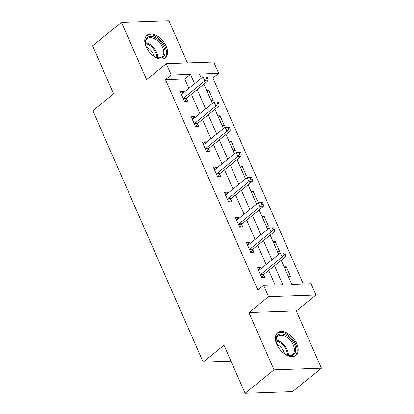<?xml version="1.0" encoding="UTF-8"?>
<svg xmlns="http://www.w3.org/2000/svg" width="414" height="414" viewBox="0 0 414 414"><rect width="100%" height="100%" fill="white"/><g stroke="black" fill="none" stroke-linecap="round" stroke-linejoin="round"><path stroke-width="0.62" d="M296.76 343.677A14.557 8.772 51 0 0 277.597 332.716A14.557 8.772 51 0 0 276.764 344.376A14.557 8.772 51 0 0 295.922 355.341A14.557 8.772 51 0 0 296.76 343.677M166.169 46.187A14.557 8.772 51 0 0 147.011 35.226A14.557 8.772 51 0 0 146.178 46.885A14.557 8.772 51 0 0 165.336 57.851A14.557 8.772 51 0 0 166.169 46.187M281.241 260.318L291.803 284.377L311.023 283.699L315.98 294.996L268.562 296.657L263.604 285.365L282.829 284.692L274.518 265.757M296.305 310.93L248.886 312.591L274.027 369.862L245.093 393.3L292.512 391.639L321.45 368.201L296.305 310.93L315.98 294.996M187.454 62.959L168.907 20.7L121.488 22.361L146.628 79.633L166.304 63.699L213.722 62.038L218.68 73.33L199.455 74.002L201.333 78.282M303.302 283.973L212.889 78.013L218.68 73.33M274.027 369.862L321.45 368.201M245.093 393.3L223.99 345.224L203.16 362.1L92.824 110.745L113.659 93.874L92.55 45.799L121.488 22.361M203.16 362.1L230.971 361.122M212.889 78.013L207.937 78.189M206.772 90.682L208.982 90.604L213.231 100.281L211.026 100.359M217.821 115.848L220.031 115.77L224.279 125.447L222.07 125.525M228.87 141.014L231.079 140.936L235.328 150.618L233.118 150.696M239.918 166.18L242.123 166.102L246.371 175.784L244.167 175.862M250.967 191.351L253.171 191.273L257.42 200.95L255.215 201.028M262.015 216.517L264.22 216.439L268.469 226.116L266.264 226.194M273.059 241.683L275.269 241.605L279.517 251.288L277.308 251.365M284.107 266.849L286.317 266.771L290.566 276.454L288.356 276.531M188.825 88.41L184.696 79.007L165.471 79.679L257.818 290.048L263.604 285.365M275.103 284.961L268.733 270.445M266.161 264.582L257.684 245.279M255.112 239.416L246.635 220.113M244.063 214.245L235.592 194.942M233.015 189.079L224.543 169.776M221.966 163.913L213.495 144.61M210.923 138.747L202.446 119.444M199.874 113.576L191.397 94.273M183.785 92.493L183.35 91.499L180.147 91.613L184.396 101.295L187.599 101.182L186.45 98.568M194.834 117.659L194.399 116.67L191.196 116.779L195.444 126.461L198.648 126.348L197.499 123.734M205.882 142.825L205.447 141.836L202.239 141.95L206.488 151.627L209.696 151.514L208.547 148.905M216.926 167.996L216.491 167.002L213.288 167.116L217.536 176.794L220.74 176.685L219.596 174.071M227.974 193.162L227.54 192.168L224.336 192.282L228.585 201.965L231.788 201.851L230.645 199.237M239.023 218.328L238.588 217.34L235.385 217.448L239.634 227.131L242.837 227.017L241.693 224.404M250.072 243.494L249.637 242.506L246.433 242.62L250.682 252.297L253.885 252.183L252.737 249.575M261.12 268.665L260.685 267.672L257.477 267.786L261.731 277.463L264.934 277.354L263.785 274.741M248.886 312.591L268.562 296.657M165.471 79.679L171.256 74.991L166.304 63.699M203.905 84.145L212.377 103.448M214.954 109.312L223.425 128.614M226.003 134.478L234.474 153.78M237.051 159.649L245.523 178.951M248.095 184.815L256.571 204.118M259.143 209.981L267.62 229.284M270.192 235.147L278.663 254.45M194.611 83.721L190.481 74.318L171.256 74.991M271.946 259.894L263.47 240.591M260.898 234.728L252.426 215.425M249.849 209.562L241.378 190.259M238.8 184.39L230.329 165.088M227.757 159.224L219.28 139.922M216.708 134.058L208.232 114.756M205.66 108.892L197.188 89.59M184.696 79.007L190.481 74.318M180.949 93.445L183.35 91.499M207.326 91.939L208.982 90.604M218.375 117.11L220.031 115.77M191.998 118.611L194.399 116.67M229.423 142.276L231.079 140.936M203.046 143.777L205.447 141.836M240.472 167.442L242.123 166.102M214.095 168.948L216.491 167.002M251.521 192.608L253.171 191.273M225.138 194.114L227.54 192.168M262.569 217.78L264.22 216.439M236.187 219.28L238.588 217.34M273.613 242.946L275.269 241.605M247.236 244.446L249.637 242.506M284.661 268.112L286.317 266.771M258.284 269.618L260.685 267.672M183.759 97.983L186.962 97.87L208.025 80.808L204.821 80.921L183.759 97.983A1.868 1.356 -92 0 0 183.376 98.449L183.247 98.682M206.757 78.458L204.821 80.921L203.051 76.89L207.331 76.802L206.048 76.844L206.757 78.458L208.035 78.412L207.331 76.802M181.291 94.226L181.503 94.185A1.868 1.356 -92 0 0 181.989 93.947L203.051 76.89L206.048 76.844M186.962 97.87A1.868 1.356 -92 0 0 186.579 98.335L184.965 101.275M208.025 80.808L208.035 78.412M148.279 50.627A12.596 7.592 -129 0 1 145.593 44.479A12.596 7.592 -129 0 1 146.784 38.01A12.596 7.592 -129 0 1 160.347 41.581A12.596 7.592 -129 0 1 163.711 56.568A12.596 7.592 -129 0 1 155.99 57.313A12.596 7.592 -129 0 1 150.53 53.406M155.664 57.168A11.664 7.028 51 0 0 162.009 56.821A11.664 7.028 51 0 0 162.505 56.345A11.664 7.028 51 0 0 159.768 42.896A11.664 7.028 51 0 0 147.327 38.693A11.664 7.028 51 0 0 146.83 39.164A11.664 7.028 51 0 0 145.666 44.826M164.493 58.41A14.464 8.72 51 0 0 164.963 57.939A14.464 8.72 51 0 0 161.667 41.374A14.464 8.72 51 0 0 146.287 35.935M146.302 46.88A9.186 5.537 -129 0 1 153.785 56.118M278.87 348.122A12.596 7.592 -129 0 1 277.183 345.079A12.596 7.592 -129 0 1 276.185 341.969A12.596 7.592 -129 0 1 282.348 333.958A12.596 7.592 -129 0 1 294.489 344.474A12.596 7.592 -129 0 1 286.576 354.803A12.596 7.592 -129 0 1 281.122 350.896M286.255 354.658A11.664 7.028 51 0 0 292.6 354.312A11.664 7.028 51 0 0 293.267 344.965A11.664 7.028 51 0 0 277.913 336.184A11.664 7.028 51 0 0 276.257 342.316M276.894 344.37A9.186 5.537 -129 0 1 283.662 351.424A9.186 5.537 -129 0 1 284.377 353.608M295.079 355.9A14.464 8.72 51 0 0 295.767 344.427A14.464 8.72 51 0 0 276.878 333.425M194.803 123.149L198.011 123.036L219.073 105.979L215.87 106.087L194.803 123.149A1.868 1.356 -92 0 0 194.425 123.615L194.295 123.848M217.805 103.624L215.87 106.087L214.1 102.056L218.375 101.968L217.096 102.015L217.805 103.624L219.084 103.583L218.375 101.968M192.339 119.392L192.551 119.351A1.868 1.356 -92 0 0 193.033 119.118L214.1 102.056L217.096 102.015M198.011 123.036A1.868 1.356 -92 0 0 197.628 123.501L196.013 126.441M219.073 105.979L219.084 103.583M205.851 148.316L209.054 148.207L230.122 131.145L226.919 131.254L205.851 148.316A1.868 1.356 -92 0 0 205.473 148.781L205.344 149.014M228.849 128.795L226.919 131.254L225.144 127.222L229.423 127.134L228.145 127.181L228.849 128.795L230.132 128.749L229.423 127.134M203.388 144.558L203.6 144.517A1.868 1.356 -92 0 0 204.081 144.284L225.144 127.222L228.145 127.181M209.054 148.207A1.868 1.356 -92 0 0 208.677 148.673L207.062 151.607M230.122 131.145L230.132 128.749M216.9 173.487L220.103 173.373L241.171 156.311L237.962 156.425L216.9 173.487A1.868 1.356 -92 0 0 216.522 173.952L216.393 174.185M239.897 153.961L237.962 156.425L236.192 152.388L240.472 152.3L239.188 152.347L239.897 153.961L241.181 153.915L240.472 152.3M214.436 169.724L214.649 169.683A1.868 1.356 -92 0 0 215.13 169.45L236.192 152.388L239.188 152.347M220.103 173.373A1.868 1.356 -92 0 0 219.725 173.839L218.111 176.773M241.171 156.311L241.181 153.915M227.948 198.653L231.152 198.539L252.214 181.477L249.011 181.591L227.948 198.653A1.868 1.356 -92 0 0 227.565 199.118L227.441 199.351M250.946 179.127L249.011 181.591L247.241 177.559L251.521 177.471L250.237 177.513L250.946 179.127L252.229 179.081L251.521 177.471M225.485 194.896L225.692 194.849A1.868 1.356 -92 0 0 226.179 194.616L247.241 177.559L250.237 177.513M231.152 198.539A1.868 1.356 -92 0 0 230.769 199.005L229.154 201.944M252.214 181.477L252.229 179.081M238.997 223.819L242.2 223.705L263.263 206.643L260.059 206.757L238.997 223.819A1.868 1.356 -92 0 0 238.614 224.284L238.485 224.517M261.995 204.293L260.059 206.757L258.289 202.725L262.569 202.637L261.286 202.684L261.995 204.293L263.278 204.252L262.569 202.637M236.529 220.062L236.741 220.02A1.868 1.356 -92 0 0 237.227 219.787L258.289 202.725L261.286 202.684M242.2 223.705A1.868 1.356 -92 0 0 241.817 224.171L240.203 227.11M263.263 206.643L263.278 204.252M250.046 248.985L253.249 248.876L274.311 231.814L271.108 231.923L250.046 248.985A1.868 1.356 -92 0 0 249.663 249.451L249.533 249.683M273.043 229.465L271.108 231.923L269.338 227.891L273.613 227.803L272.334 227.85L273.043 229.465L274.322 229.418L273.613 227.803M247.577 245.228L247.789 245.186A1.868 1.356 -92 0 0 248.271 244.953L269.338 227.891L272.334 227.85M253.249 248.876A1.868 1.356 -92 0 0 252.866 249.342L251.251 252.276M274.311 231.814L274.322 229.418M261.089 274.151L264.292 274.042L285.36 256.98L282.157 257.094L261.089 274.151A1.868 1.356 -92 0 0 260.711 274.622L260.582 274.855M284.087 254.631L282.157 257.094L280.387 253.057L284.661 252.97L283.383 253.016L284.087 254.631L285.37 254.584L284.661 252.97M258.626 270.394L258.838 270.352A1.868 1.356 -92 0 0 259.319 270.119L280.387 253.057L283.383 253.016M264.292 274.042A1.868 1.356 -92 0 0 263.915 274.508L262.3 277.442M285.36 256.98L285.37 254.584M183.376 98.449L186.579 98.335M145.531 42.637A11.664 7.028 -129 0 1 157.775 57.758M156.916 57.582A11.281 6.8 51 0 0 145.526 43.517M276.117 340.127A11.664 7.028 -129 0 1 287.238 349.851A11.664 7.028 -129 0 1 288.367 355.248M287.507 355.072A11.281 6.8 51 0 0 286.4 350.322A11.281 6.8 51 0 0 276.112 341.007M194.425 123.615L197.628 123.501M205.473 148.781L208.677 148.673M216.522 173.952L219.725 173.839M227.565 199.118L230.769 199.005M238.614 224.284L241.817 224.171M249.663 249.451L252.866 249.342M260.711 274.622L263.915 274.508"/></g></svg>
